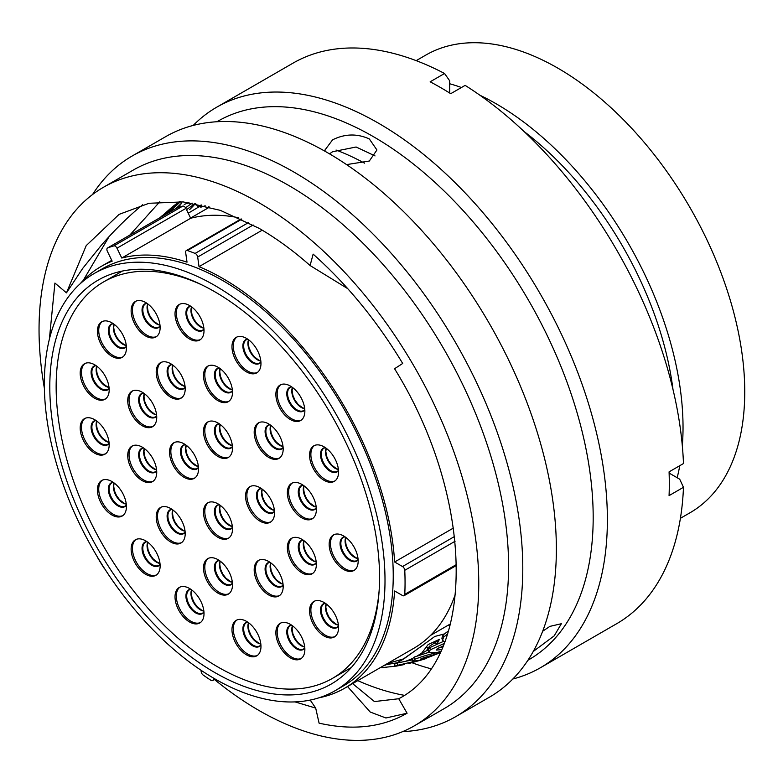 <?xml version="1.0" encoding="UTF-8"?>
<svg xmlns="http://www.w3.org/2000/svg" width="783" height="783" viewBox="0 0 783 783"><rect width="100%" height="100%" fill="white"/><g stroke="black" fill="none" stroke-linecap="round" stroke-linejoin="round"><path stroke-width="1.17" d="M97.621 557.388A3.201 1.85 -120 0 0 98.159 558.592A257.617 148.731 -120 0 0 103.933 567.929A3.201 1.85 -120 0 0 104.844 569.006M201.202 670.385L201.153 671.06A3.201 1.85 -120 0 0 203.159 675.044A257.617 148.731 -120 0 0 210.901 680.29A3.201 1.85 -120 0 0 211.048 680.388A3.201 1.85 -120 0 0 212.653 680.544A3.201 1.85 -120 0 0 213.309 679.301L214.444 678.646M214.679 672.48A233.177 134.627 60 0 1 62.346 467.001A233.177 134.627 60 0 1 98.09 280.157A233.177 134.627 60 0 1 214.679 291.707A233.177 134.627 60 0 1 367.002 497.176A233.177 134.627 60 0 1 331.258 684.029A233.177 134.627 60 0 1 214.679 672.48M479.93 95.242A264.233 152.558 60 0 1 496.197 103.816A264.233 152.558 60 0 1 682.326 445.801M679.771 465.679A264.233 152.558 60 0 1 677.158 477.718M416.184 60.643L425.795 55.094A264.233 152.558 60 0 1 557.907 68.18A264.233 152.558 60 0 1 730.529 301.024A264.233 152.558 60 0 1 690.029 512.757L680.417 518.307M524.081 131.524A253.105 146.127 60 0 1 672.979 389.425M669.377 471.689A253.105 146.127 60 0 1 669.103 472.717M437.208 643.695A277.035 159.947 60 0 1 433.479 643.068M450.166 624.951A246.234 142.163 60 0 1 447.945 625.353M214.679 285.404A240.89 139.08 60 0 1 372.042 497.675A240.89 139.08 60 0 1 335.114 690.704A240.89 139.08 60 0 1 214.679 678.773A240.89 139.08 60 0 1 57.306 466.502A240.89 139.08 60 0 1 94.234 273.482A240.89 139.08 60 0 1 214.679 285.404M94.234 273.482L102.465 268.726A240.89 139.08 60 0 1 222.901 280.657A240.89 139.08 60 0 1 380.274 492.928A240.89 139.08 60 0 1 343.346 685.957L335.114 690.704M262.227 230.173L199.029 266.66A243.503 140.588 60 0 1 222.901 278.523A243.503 140.588 60 0 1 394.632 561.998L453.455 528.036M455.618 593.416A243.503 140.588 60 0 1 413.571 648.432L344.657 688.218A243.503 140.588 60 0 1 319.004 697.79M456.597 565.375L404.106 595.677A3.201 1.85 -120 0 1 402.511 595.52L394.632 590.979A243.503 140.588 60 0 1 344.657 688.218M80.042 283.886A243.503 140.588 60 0 1 101.154 266.455A243.503 140.588 60 0 1 112.155 261.16L107.369 251.314A3.201 1.85 -120 0 1 107.545 247.966A3.201 1.85 -120 0 1 107.721 247.888A257.617 148.731 -120 0 1 113.838 245.901L182.752 206.115A257.617 148.731 -120 0 0 176.635 208.102L107.721 247.888M213.407 678.039L213.309 679.301M404.106 595.677A3.201 1.85 -120 0 0 404.762 594.366A257.617 148.731 -120 0 0 404.762 570.308A3.201 1.85 -120 0 0 402.511 566.54L394.632 561.998M199.029 266.66L197.678 257.03A3.201 1.85 -120 0 0 195.104 253.418A257.617 148.731 -120 0 0 187.45 250.55A3.201 1.85 -120 0 0 186.295 250.599A3.201 1.85 -120 0 0 185.669 252.537L187.02 262.168A243.503 140.588 60 0 0 121.766 258.038L116.98 248.191A3.201 1.85 -120 0 0 113.838 245.901M238.727 217.762A243.503 140.588 60 0 0 190.68 218.251L121.766 258.038M182.752 206.115A3.201 1.85 60 0 1 185.894 208.405L116.98 248.191M190.68 218.251L185.894 208.405M207.241 208.444A246.234 142.163 60 0 1 208.699 206.722M336.044 150.042A277.035 159.947 60 0 1 364.526 163.158M450.01 93.236A253.105 146.127 60 0 1 451.037 93.51M449.706 83.752A264.233 152.558 60 0 1 461.432 87.51M426.295 650.839L429.573 646.2L437.589 640.964M417.554 655.763L421.636 653.208L428.144 644.566L439.429 639.329L437.159 643.743M193.939 205.254L189.662 209.609M404.175 664.571L396.129 666.137L394.955 666.186L397.764 665.276L425.022 658.953L408.785 663.534M439.997 652.826L421.577 658.454C419.355 659.795 420.931 659.707 426.304 658.19L440.526 652.591M421.577 658.454L420.442 659.257M443.08 646.004L437.12 648.911L436.248 650.096L441.211 649.684M444.734 641.894L442.512 640.318L443.677 637.108L447.553 633.897M436.141 652.66L428.634 652.347L430.356 649.782L444.098 643.518M440.193 652.748L419.531 660.588L412.7 661.028L414.98 659.217C420.814 656.908 427.772 654.774 435.857 652.836L440.672 651.407M380.009 667.811L395.161 666.235M194.957 203.57L186.53 209.717M205.185 205.792L200.996 207.123L197.649 206.33L195.662 203.697M187.098 203.394L188.586 202.885M188.233 213.221L198.706 206.966M444.059 634.005L434.839 636.442L403.793 658.924L396.971 662.819L385.07 664.855M179.698 201.613L171.741 208.082L167.905 212.712L169.216 212.242L180.462 201.671M184.23 204.461L188.997 202.601M443.677 637.108L443.002 635.042L448.502 630.863M442.512 640.318L441.886 638.204L443.002 635.042M430.356 649.782L429.798 647.61L443.403 641.414M428.634 652.347L428.135 650.135L429.798 647.61M414.98 659.217L414.55 656.966L428.644 652.386M412.7 661.028L412.338 658.748L414.55 656.966M397.764 665.276L397.48 662.976L412.514 659.873M394.945 666.186L394.74 663.867L397.48 662.976M428.135 649.773L418.23 655.518M412.347 658.601L405.76 661.253M173.131 206.232L162.502 216.235M163.324 215.765L173.611 205.86L179.444 201.593M181.578 203.159L176.155 208.356M178.397 207.475L181.803 202.934M192.109 203.081L185.551 207.808M201.75 204.97L199.587 205.508L196.161 204.715M199.587 205.508L200.996 207.123M160.623 217.322L172.27 206.908M387.516 663.475L403.441 658.934L422.654 645.417M438.421 648.07L442.796 646.67M162.042 215.844L160.016 217.674M441.876 647.022L442.659 646.161M423.603 644.478L422.977 645.28M533.243 651.485L554.207 635.845L561.372 623.718L549.881 626.38L542.658 631.245M346.566 164.606L369.322 161.024L376.926 149.984L369.322 138.934C357.077 133.423 344.833 133.717 332.599 139.824L324.994 149.984L325.111 151.315M329.516 153.859L332.599 151.745L356.118 146.998L375.028 155.925M214.444 679.507A310.929 179.513 -120 0 0 258.899 710.426A310.929 179.513 -120 0 0 414.364 725.821L444.196 708.605A310.929 179.513 -120 0 0 491.851 459.455A310.929 179.513 -120 0 0 288.731 185.463A310.929 179.513 -120 0 0 133.267 170.068L103.444 187.284A310.929 179.513 -120 0 0 44.386 388.339M414.364 725.821A310.929 179.513 -120 0 0 462.029 476.681A310.929 179.513 -120 0 0 258.899 202.689A310.929 179.513 -120 0 0 103.444 187.284M402.638 731.645A323.653 186.863 -120 0 0 455.755 716.631A323.653 186.863 -120 0 0 505.368 457.282A323.653 186.863 -120 0 0 293.928 172.074A323.653 186.863 -120 0 0 132.102 156.042A323.653 186.863 -120 0 0 92.541 194.536M455.755 716.631L489.336 697.242A323.653 186.863 -120 0 0 538.949 437.893A323.653 186.863 -120 0 0 327.509 152.685A323.653 186.863 -120 0 0 165.683 136.653L132.102 156.042M357.782 680.642A310.929 179.513 -120 0 0 404.234 695.304M412.132 662.78A310.929 179.513 -120 0 0 430.767 668.702M527.908 660.275L528.789 659.756A310.929 179.513 -120 0 0 576.454 410.615A310.929 179.513 -120 0 0 373.334 136.624A310.929 179.513 -120 0 0 217.87 121.218L216.979 121.737M512.816 679.008A323.653 186.863 -120 0 0 540.358 667.782A323.653 186.863 -120 0 0 589.961 408.432A323.653 186.863 -120 0 0 378.532 123.225A323.653 186.863 -120 0 0 216.705 107.202A323.653 186.863 -120 0 0 193.215 125.427M540.358 667.782L616.671 623.718A323.653 186.863 -120 0 0 683.471 487.3L669.074 495.619A323.653 186.863 -120 0 0 669.074 471.865L683.471 463.546A323.653 186.863 -120 0 0 465.131 85.376L450.734 93.686A323.653 186.863 -120 0 0 440.447 87.481A323.653 186.863 -120 0 0 430.161 81.804L444.558 73.494A323.653 186.863 -120 0 0 293.018 63.139L216.705 107.202M129.743 235.154L159.81 201.76M295.025 701.901L315.686 708.077L319.082 723.149C352.79 730.754 382.124 727.446 407.091 713.225L398.733 698.739C477.013 658.278 474.968 498.135 394.563 368.724L402.697 363.469C376.956 320.834 347.104 284.386 313.141 254.123L310.088 265.535C293.322 250.697 276.252 238.257 258.899 228.225L220.326 210.343L183.232 201.916L149.044 203.277L119.085 214.376L86.218 245.608L66.457 292.862L82.685 268.422L101.036 245.608C113.897 230.75 127.267 217.547 141.136 205.998L142.682 204.725M315.686 708.077L310.205 700.08M49.358 339.293L54.927 283.055L66.457 292.862M310.088 265.535L347.779 288.682M398.733 698.739L374.44 701.568L352.624 683.618M444.558 73.494L449.706 80.825L449.706 93.04M669.113 473.079L679.703 479.186L683.471 487.3M427.606 648.755A304.744 175.94 -120 0 0 428.428 649.058M407.091 713.225L385.921 717.991L370.232 712.041L347.535 686.554M83.174 280.49L109.091 236.593M287.361 492.771A20.505 11.843 -120 0 0 296.317 513.403A20.505 11.843 -120 0 0 312.114 518.894A20.505 11.843 -120 0 0 316.361 509.508A20.505 11.843 -120 0 0 307.406 488.876A20.505 11.843 -120 0 0 291.609 483.375A20.505 11.843 -120 0 0 287.361 492.771M292.284 483.042A20.505 11.843 -120 0 0 288.663 492.018A20.505 11.843 -120 0 0 297.197 512.19A20.505 11.843 -120 0 0 312.75 518.483M309.569 455.207A20.505 11.843 -120 0 0 318.515 475.849A20.505 11.843 -120 0 0 334.321 481.339A20.505 11.843 -120 0 0 338.569 471.953A20.505 11.843 -120 0 0 329.614 451.311A20.505 11.843 -120 0 0 313.817 445.821A20.505 11.843 -120 0 0 309.569 455.207M314.492 445.478A20.505 11.843 -120 0 0 310.871 454.453A20.505 11.843 -120 0 0 319.405 474.635A20.505 11.843 -120 0 0 334.958 480.928M275.87 394.417A20.505 11.843 -120 0 0 284.816 415.059A20.505 11.843 -120 0 0 300.623 420.549A20.505 11.843 -120 0 0 304.861 411.163A20.505 11.843 -120 0 0 295.915 390.531A20.505 11.843 -120 0 0 280.108 385.03A20.505 11.843 -120 0 0 275.87 394.417M280.784 384.698A20.505 11.843 -120 0 0 277.172 393.663A20.505 11.843 -120 0 0 285.697 413.845A20.505 11.843 -120 0 0 301.249 420.138M254.181 432.285A20.505 11.843 -120 0 0 263.137 452.917A20.505 11.843 -120 0 0 278.934 458.407A20.505 11.843 -120 0 0 283.182 449.021A20.505 11.843 -120 0 0 274.226 428.389A20.505 11.843 -120 0 0 258.429 422.898A20.505 11.843 -120 0 0 254.181 432.285M259.104 422.556A20.505 11.843 -120 0 0 255.483 431.531A20.505 11.843 -120 0 0 264.018 451.703A20.505 11.843 -120 0 0 279.57 457.996M203.502 375.566A20.505 11.843 -120 0 0 212.447 396.208A20.505 11.843 -120 0 0 228.254 401.699A20.505 11.843 -120 0 0 232.502 392.312A20.505 11.843 -120 0 0 223.547 371.671A20.505 11.843 -120 0 0 207.749 366.18A20.505 11.843 -120 0 0 203.502 375.566M208.415 365.837A20.505 11.843 -120 0 0 204.803 374.812A20.505 11.843 -120 0 0 213.328 394.994A20.505 11.843 -120 0 0 228.881 401.288M203.502 431.374A20.505 11.843 -120 0 0 212.447 452.016A20.505 11.843 -120 0 0 228.254 457.507A20.505 11.843 -120 0 0 232.502 448.121A20.505 11.843 -120 0 0 223.547 427.479A20.505 11.843 -120 0 0 207.749 421.988A20.505 11.843 -120 0 0 203.502 431.374M208.415 421.646A20.505 11.843 -120 0 0 204.803 430.621A20.505 11.843 -120 0 0 213.328 450.802A20.505 11.843 -120 0 0 228.881 457.096M231.974 346.761A20.505 11.843 -120 0 0 240.929 367.393A20.505 11.843 -120 0 0 256.726 372.884A20.505 11.843 -120 0 0 260.974 363.498A20.505 11.843 -120 0 0 252.028 342.866A20.505 11.843 -120 0 0 236.221 337.365A20.505 11.843 -120 0 0 231.974 346.761M236.897 337.033A20.505 11.843 -120 0 0 233.285 345.998A20.505 11.843 -120 0 0 241.81 366.18A20.505 11.843 -120 0 0 257.362 372.473M175.02 313.875A20.505 11.843 -120 0 0 183.976 334.507A20.505 11.843 -120 0 0 199.773 340.008A20.505 11.843 -120 0 0 204.02 330.622A20.505 11.843 -120 0 0 195.065 309.98A20.505 11.843 -120 0 0 179.268 304.489A20.505 11.843 -120 0 0 175.02 313.875M179.943 304.147A20.505 11.843 -120 0 0 176.332 313.122A20.505 11.843 -120 0 0 184.857 333.304A20.505 11.843 -120 0 0 200.409 339.587M156.208 372.101A20.505 11.843 -120 0 0 165.164 392.733A20.505 11.843 -120 0 0 180.961 398.224A20.505 11.843 -120 0 0 185.209 388.838A20.505 11.843 -120 0 0 176.263 368.206A20.505 11.843 -120 0 0 160.456 362.715A20.505 11.843 -120 0 0 156.208 372.101M161.132 362.372A20.505 11.843 -120 0 0 157.52 371.348A20.505 11.843 -120 0 0 166.045 391.52A20.505 11.843 -120 0 0 181.597 397.813M131.133 310.861A20.505 11.843 -120 0 0 140.079 331.493A20.505 11.843 -120 0 0 155.886 336.984A20.505 11.843 -120 0 0 160.133 327.597A20.505 11.843 -120 0 0 151.178 306.965A20.505 11.843 -120 0 0 135.381 301.475A20.505 11.843 -120 0 0 131.133 310.861M136.046 301.132A20.505 11.843 -120 0 0 132.435 310.107A20.505 11.843 -120 0 0 140.96 330.279A20.505 11.843 -120 0 0 156.512 336.573M97.425 331.219A20.505 11.843 -120 0 0 106.38 351.861A20.505 11.843 -120 0 0 122.177 357.351A20.505 11.843 -120 0 0 126.425 347.965A20.505 11.843 -120 0 0 117.479 327.323A20.505 11.843 -120 0 0 101.673 321.833A20.505 11.843 -120 0 0 97.425 331.219M102.348 321.49A20.505 11.843 -120 0 0 98.736 330.465A20.505 11.843 -120 0 0 107.261 350.647A20.505 11.843 -120 0 0 122.814 356.94M127.737 400.602A20.505 11.843 -120 0 0 136.682 421.244A20.505 11.843 -120 0 0 152.489 426.735A20.505 11.843 -120 0 0 156.737 417.349A20.505 11.843 -120 0 0 147.781 396.717A20.505 11.843 -120 0 0 131.984 391.216A20.505 11.843 -120 0 0 127.737 400.602M132.65 390.883A20.505 11.843 -120 0 0 129.038 399.849A20.505 11.843 -120 0 0 137.563 420.031A20.505 11.843 -120 0 0 153.116 426.324M80.189 373.158A20.505 11.843 -120 0 0 89.135 393.79A20.505 11.843 -120 0 0 104.942 399.281A20.505 11.843 -120 0 0 109.18 389.895A20.505 11.843 -120 0 0 100.234 369.263A20.505 11.843 -120 0 0 84.427 363.772A20.505 11.843 -120 0 0 80.189 373.158M85.102 363.429A20.505 11.843 -120 0 0 81.491 372.405A20.505 11.843 -120 0 0 90.016 392.577A20.505 11.843 -120 0 0 105.568 398.87M131.133 549.186A20.505 11.843 -120 0 0 140.079 569.818A20.505 11.843 -120 0 0 155.886 575.309A20.505 11.843 -120 0 0 160.133 565.923A20.505 11.843 -120 0 0 151.178 545.291A20.505 11.843 -120 0 0 135.381 539.79A20.505 11.843 -120 0 0 131.133 549.186M136.046 539.458A20.505 11.843 -120 0 0 132.435 548.423A20.505 11.843 -120 0 0 140.96 568.605A20.505 11.843 -120 0 0 156.512 574.898M156.208 516.897A20.505 11.843 -120 0 0 165.164 537.539A20.505 11.843 -120 0 0 180.961 543.03A20.505 11.843 -120 0 0 185.209 533.644A20.505 11.843 -120 0 0 176.263 513.012A20.505 11.843 -120 0 0 160.456 507.511A20.505 11.843 -120 0 0 156.208 516.897M161.132 507.178A20.505 11.843 -120 0 0 157.52 516.144A20.505 11.843 -120 0 0 166.045 536.326A20.505 11.843 -120 0 0 181.597 542.619M97.425 489.904A20.505 11.843 -120 0 0 106.38 510.536A20.505 11.843 -120 0 0 122.177 516.036A20.505 11.843 -120 0 0 126.425 506.65A20.505 11.843 -120 0 0 117.479 486.008A20.505 11.843 -120 0 0 101.673 480.517A20.505 11.843 -120 0 0 97.425 489.904M102.348 480.175A20.505 11.843 -120 0 0 98.736 489.15A20.505 11.843 -120 0 0 107.261 509.332A20.505 11.843 -120 0 0 122.814 515.615M80.189 428.056A20.505 11.843 -120 0 0 89.135 448.698A20.505 11.843 -120 0 0 104.942 454.189A20.505 11.843 -120 0 0 109.18 444.803A20.505 11.843 -120 0 0 100.234 424.171A20.505 11.843 -120 0 0 84.427 418.67A20.505 11.843 -120 0 0 80.189 428.056M85.102 418.328A20.505 11.843 -120 0 0 81.491 427.303A20.505 11.843 -120 0 0 90.016 447.484A20.505 11.843 -120 0 0 105.568 453.778M127.737 455.51A20.505 11.843 -120 0 0 136.682 476.152A20.505 11.843 -120 0 0 152.489 481.643A20.505 11.843 -120 0 0 156.737 472.257A20.505 11.843 -120 0 0 147.781 451.615A20.505 11.843 -120 0 0 131.984 446.124A20.505 11.843 -120 0 0 127.737 455.51M132.65 445.781A20.505 11.843 -120 0 0 129.038 454.757A20.505 11.843 -120 0 0 137.563 474.938A20.505 11.843 -120 0 0 153.116 481.232M175.02 596.842A20.505 11.843 -120 0 0 183.976 617.484A20.505 11.843 -120 0 0 199.773 622.974A20.505 11.843 -120 0 0 204.02 613.588A20.505 11.843 -120 0 0 195.065 592.956A20.505 11.843 -120 0 0 179.268 587.456A20.505 11.843 -120 0 0 175.02 596.842M179.943 587.123A20.505 11.843 -120 0 0 176.332 596.088A20.505 11.843 -120 0 0 184.857 616.27A20.505 11.843 -120 0 0 200.409 622.563M231.974 629.728A20.505 11.843 -120 0 0 240.929 650.36A20.505 11.843 -120 0 0 256.726 655.86A20.505 11.843 -120 0 0 260.974 646.474A20.505 11.843 -120 0 0 252.028 625.832A20.505 11.843 -120 0 0 236.221 620.342A20.505 11.843 -120 0 0 231.974 629.728M236.897 619.999A20.505 11.843 -120 0 0 233.285 628.974A20.505 11.843 -120 0 0 241.81 649.156A20.505 11.843 -120 0 0 257.362 655.449M275.87 632.742A20.505 11.843 -120 0 0 284.816 653.384A20.505 11.843 -120 0 0 300.623 658.875A20.505 11.843 -120 0 0 304.861 649.489A20.505 11.843 -120 0 0 295.915 628.847A20.505 11.843 -120 0 0 280.108 623.356A20.505 11.843 -120 0 0 275.87 632.742M280.784 623.014A20.505 11.843 -120 0 0 277.172 631.989A20.505 11.843 -120 0 0 285.697 652.17A20.505 11.843 -120 0 0 301.249 658.464M254.181 569.848A20.505 11.843 -120 0 0 263.137 590.48A20.505 11.843 -120 0 0 278.934 595.971A20.505 11.843 -120 0 0 283.182 586.584A20.505 11.843 -120 0 0 274.226 565.952A20.505 11.843 -120 0 0 258.429 560.462A20.505 11.843 -120 0 0 254.181 569.848M259.104 560.119A20.505 11.843 -120 0 0 255.483 569.094A20.505 11.843 -120 0 0 264.018 589.266A20.505 11.843 -120 0 0 279.57 595.56M309.569 610.877A20.505 11.843 -120 0 0 318.515 631.509A20.505 11.843 -120 0 0 334.321 637A20.505 11.843 -120 0 0 338.569 627.614A20.505 11.843 -120 0 0 329.614 606.982A20.505 11.843 -120 0 0 313.817 601.481A20.505 11.843 -120 0 0 309.569 610.877M314.492 601.148A20.505 11.843 -120 0 0 310.871 610.123A20.505 11.843 -120 0 0 319.405 630.295A20.505 11.843 -120 0 0 334.958 636.589M287.361 547.669A20.505 11.843 -120 0 0 296.317 568.311A20.505 11.843 -120 0 0 312.114 573.802A20.505 11.843 -120 0 0 316.361 564.416A20.505 11.843 -120 0 0 307.406 543.774A20.505 11.843 -120 0 0 291.609 538.283A20.505 11.843 -120 0 0 287.361 547.669M292.284 537.941A20.505 11.843 -120 0 0 288.663 546.916A20.505 11.843 -120 0 0 297.197 567.098A20.505 11.843 -120 0 0 312.75 573.391M203.502 568.037A20.505 11.843 -120 0 0 212.447 588.669A20.505 11.843 -120 0 0 228.254 594.17A20.505 11.843 -120 0 0 232.502 584.774A20.505 11.843 -120 0 0 223.547 564.142A20.505 11.843 -120 0 0 207.749 558.651A20.505 11.843 -120 0 0 203.502 568.037M208.415 558.308A20.505 11.843 -120 0 0 204.803 567.284A20.505 11.843 -120 0 0 213.328 587.465A20.505 11.843 -120 0 0 228.881 593.749M203.502 512.229A20.505 11.843 -120 0 0 212.447 532.861A20.505 11.843 -120 0 0 228.254 538.352A20.505 11.843 -120 0 0 232.502 528.965A20.505 11.843 -120 0 0 223.547 508.333A20.505 11.843 -120 0 0 207.749 502.843A20.505 11.843 -120 0 0 203.502 512.229M208.415 502.5A20.505 11.843 -120 0 0 204.803 511.475A20.505 11.843 -120 0 0 213.328 531.647A20.505 11.843 -120 0 0 228.881 537.941M169.539 452.192A20.505 11.843 -120 0 0 178.485 472.824A20.505 11.843 -120 0 0 194.292 478.325A20.505 11.843 -120 0 0 198.53 468.939A20.505 11.843 -120 0 0 189.584 448.297A20.505 11.843 -120 0 0 173.777 442.806A20.505 11.843 -120 0 0 169.539 452.192M174.452 442.464A20.505 11.843 -120 0 0 170.841 451.439A20.505 11.843 -120 0 0 179.366 471.62A20.505 11.843 -120 0 0 194.918 477.914M245.559 496.089A20.505 11.843 -120 0 0 254.514 516.721A20.505 11.843 -120 0 0 270.311 522.212A20.505 11.843 -120 0 0 274.559 512.826A20.505 11.843 -120 0 0 265.613 492.194A20.505 11.843 -120 0 0 249.806 486.703A20.505 11.843 -120 0 0 245.559 496.089M250.482 486.36A20.505 11.843 -120 0 0 246.87 495.336A20.505 11.843 -120 0 0 255.395 515.508A20.505 11.843 -120 0 0 270.947 521.801M329.163 544.351A20.505 11.843 -120 0 0 338.109 564.993A20.505 11.843 -120 0 0 353.916 570.484A20.505 11.843 -120 0 0 358.164 561.098A20.505 11.843 -120 0 0 349.208 540.456A20.505 11.843 -120 0 0 333.411 534.965A20.505 11.843 -120 0 0 329.163 544.351M334.087 534.623A20.505 11.843 -120 0 0 330.465 543.598A20.505 11.843 -120 0 0 339 563.78A20.505 11.843 -120 0 0 354.552 570.073M202.748 285.315A228.881 132.151 -120 0 0 103.552 281.949A228.881 132.151 -120 0 0 68.473 465.366A228.881 132.151 -120 0 0 217.997 667.057A228.881 132.151 -120 0 0 332.442 678.391A228.881 132.151 -120 0 0 379.119 590.803M253.154 224.995L197.678 257.03M241.771 219.191L187.45 250.55M195.104 253.418L248.554 222.558M402.511 566.54L454.561 536.482M455.089 541.259L404.762 570.308M404.762 594.366L456.577 564.455M173.102 209.218L171.741 208.082M388.877 663.172L388.897 664.503M426.089 656.79L426.304 658.19M441.906 647.012L442.16 648.148M426.432 646.66L427.861 648.314M303.021 485.117A13.722 7.918 -120 0 0 298.264 492.018A13.722 7.918 -120 0 0 305.409 506.934A13.722 7.918 -120 0 0 316.312 508.138M303.129 485.186A13.389 7.732 -120 0 0 301.827 485.695A13.389 7.732 -120 0 0 299.047 491.822A13.389 7.732 -120 0 0 304.9 505.309A13.389 7.732 -120 0 0 315.216 508.891A13.389 7.732 -120 0 0 316.303 508.02M303.941 485.773A13.389 7.732 -120 0 0 303.285 489.375A13.389 7.732 -120 0 0 316.215 507.022M325.229 447.563A13.722 7.918 -120 0 0 320.472 454.453A13.722 7.918 -120 0 0 327.607 469.379A13.722 7.918 -120 0 0 338.52 470.583M325.337 447.631A13.389 7.732 -120 0 0 324.035 448.14A13.389 7.732 -120 0 0 321.255 454.267A13.389 7.732 -120 0 0 327.108 467.745A13.389 7.732 -120 0 0 337.424 471.337A13.389 7.732 -120 0 0 338.51 470.456M326.149 448.209A13.389 7.732 -120 0 0 325.493 451.82A13.389 7.732 -120 0 0 338.422 469.467M291.53 386.773A13.722 7.918 -120 0 0 286.774 393.663A13.722 7.918 -120 0 0 293.909 408.589A13.722 7.918 -120 0 0 304.822 409.793M291.628 386.841A13.389 7.732 -120 0 0 290.327 387.35A13.389 7.732 -120 0 0 287.557 393.477A13.389 7.732 -120 0 0 293.4 406.954A13.389 7.732 -120 0 0 303.726 410.546A13.389 7.732 -120 0 0 304.812 409.666M292.441 387.419A13.389 7.732 -120 0 0 291.795 391.03A13.389 7.732 -120 0 0 304.714 408.677M269.841 424.64A13.722 7.918 -120 0 0 265.085 431.531A13.722 7.918 -120 0 0 272.23 446.447A13.722 7.918 -120 0 0 283.133 447.651M269.949 424.709A13.389 7.732 -120 0 0 268.647 425.208A13.389 7.732 -120 0 0 265.868 431.335A13.389 7.732 -120 0 0 271.721 444.822A13.389 7.732 -120 0 0 282.037 448.405A13.389 7.732 -120 0 0 283.123 447.533M270.761 425.286A13.389 7.732 -120 0 0 270.106 428.888A13.389 7.732 -120 0 0 283.035 446.535M219.162 367.922A13.722 7.918 -120 0 0 214.405 374.812A13.722 7.918 -120 0 0 221.54 389.738A13.722 7.918 -120 0 0 232.453 390.942M219.26 367.99A13.389 7.732 -120 0 0 217.958 368.49A13.389 7.732 -120 0 0 215.188 374.626A13.389 7.732 -120 0 0 221.031 388.104A13.389 7.732 -120 0 0 231.357 391.696A13.389 7.732 -120 0 0 232.443 390.815M220.082 368.568A13.389 7.732 -120 0 0 219.426 372.179A13.389 7.732 -120 0 0 232.345 389.826M219.162 423.73A13.722 7.918 -120 0 0 214.405 430.621A13.722 7.918 -120 0 0 221.54 445.547A13.722 7.918 -120 0 0 232.453 446.75M219.26 423.799A13.389 7.732 -120 0 0 217.958 424.308A13.389 7.732 -120 0 0 215.188 430.435A13.389 7.732 -120 0 0 221.031 443.912A13.389 7.732 -120 0 0 231.357 447.504A13.389 7.732 -120 0 0 232.443 446.623M220.082 424.376A13.389 7.732 -120 0 0 219.426 427.988A13.389 7.732 -120 0 0 232.345 445.635M247.643 339.108A13.722 7.918 -120 0 0 242.877 345.998A13.722 7.918 -120 0 0 250.022 360.924A13.722 7.918 -120 0 0 260.925 362.128M247.741 339.176A13.389 7.732 -120 0 0 246.439 339.685A13.389 7.732 -120 0 0 243.66 345.812A13.389 7.732 -120 0 0 249.513 359.289A13.389 7.732 -120 0 0 259.829 362.881A13.389 7.732 -120 0 0 260.915 362.01M248.554 339.763A13.389 7.732 -120 0 0 247.908 343.365A13.389 7.732 -120 0 0 260.827 361.012M190.68 306.231A13.722 7.918 -120 0 0 185.923 313.122A13.722 7.918 -120 0 0 193.068 328.048A13.722 7.918 -120 0 0 203.972 329.242M190.788 306.3A13.389 7.732 -120 0 0 189.486 306.799A13.389 7.732 -120 0 0 186.706 312.936A13.389 7.732 -120 0 0 192.559 326.413A13.389 7.732 -120 0 0 202.875 329.995A13.389 7.732 -120 0 0 203.962 329.124M191.6 306.877A13.389 7.732 -120 0 0 190.944 310.489A13.389 7.732 -120 0 0 203.874 328.126M171.878 364.457A13.722 7.918 -120 0 0 167.112 371.348A13.722 7.918 -120 0 0 174.257 386.264A13.722 7.918 -120 0 0 185.16 387.468M171.976 364.526A13.389 7.732 -120 0 0 170.674 365.025A13.389 7.732 -120 0 0 167.895 371.152A13.389 7.732 -120 0 0 173.748 384.639A13.389 7.732 -120 0 0 184.064 388.221A13.389 7.732 -120 0 0 185.15 387.35M172.789 365.103A13.389 7.732 -120 0 0 172.143 368.705A13.389 7.732 -120 0 0 185.062 386.352M146.793 303.217A13.722 7.918 -120 0 0 142.036 310.107A13.722 7.918 -120 0 0 149.171 325.033A13.722 7.918 -120 0 0 160.084 326.227M146.891 303.285A13.389 7.732 -120 0 0 145.589 303.784A13.389 7.732 -120 0 0 142.819 309.921A13.389 7.732 -120 0 0 148.662 323.399A13.389 7.732 -120 0 0 158.988 326.981A13.389 7.732 -120 0 0 160.075 326.11M147.713 303.863A13.389 7.732 -120 0 0 147.057 307.474A13.389 7.732 -120 0 0 159.977 325.111M113.095 323.575A13.722 7.918 -120 0 0 108.328 330.465A13.722 7.918 -120 0 0 115.473 345.391A13.722 7.918 -120 0 0 126.376 346.595M113.192 323.643A13.389 7.732 -120 0 0 111.891 324.152A13.389 7.732 -120 0 0 109.121 330.279A13.389 7.732 -120 0 0 114.964 343.757A13.389 7.732 -120 0 0 125.28 347.349A13.389 7.732 -120 0 0 126.376 346.468M114.005 324.221A13.389 7.732 -120 0 0 113.359 327.832A13.389 7.732 -120 0 0 126.278 345.479M143.397 392.958A13.722 7.918 -120 0 0 138.64 399.849A13.722 7.918 -120 0 0 145.775 414.775A13.722 7.918 -120 0 0 156.688 415.979M143.495 393.027A13.389 7.732 -120 0 0 142.193 393.536A13.389 7.732 -120 0 0 139.423 399.663A13.389 7.732 -120 0 0 145.266 413.14A13.389 7.732 -120 0 0 155.592 416.732A13.389 7.732 -120 0 0 156.678 415.851M144.317 393.604A13.389 7.732 -120 0 0 143.661 397.216A13.389 7.732 -120 0 0 156.58 414.863M95.849 365.514A13.722 7.918 -120 0 0 91.092 372.405A13.722 7.918 -120 0 0 98.227 387.321A13.722 7.918 -120 0 0 109.14 388.525M95.947 365.583A13.389 7.732 -120 0 0 94.645 366.082A13.389 7.732 -120 0 0 91.875 372.209A13.389 7.732 -120 0 0 97.718 385.696A13.389 7.732 -120 0 0 108.044 389.278A13.389 7.732 -120 0 0 109.131 388.407M96.759 366.16A13.389 7.732 -120 0 0 96.113 369.762A13.389 7.732 -120 0 0 109.033 387.409M146.793 541.533A13.722 7.918 -120 0 0 142.036 548.423A13.722 7.918 -120 0 0 149.171 563.349A13.722 7.918 -120 0 0 160.084 564.553M146.891 541.601A13.389 7.732 -120 0 0 145.589 542.11A13.389 7.732 -120 0 0 142.819 548.237A13.389 7.732 -120 0 0 148.662 561.714A13.389 7.732 -120 0 0 158.988 565.306A13.389 7.732 -120 0 0 160.075 564.435M147.713 542.188A13.389 7.732 -120 0 0 147.057 545.79A13.389 7.732 -120 0 0 159.977 563.437M171.878 509.253A13.722 7.918 -120 0 0 167.112 516.144A13.722 7.918 -120 0 0 174.257 531.07A13.722 7.918 -120 0 0 185.16 532.274M171.976 509.322A13.389 7.732 -120 0 0 170.674 509.831A13.389 7.732 -120 0 0 167.895 515.958A13.389 7.732 -120 0 0 173.748 529.435A13.389 7.732 -120 0 0 184.064 533.027A13.389 7.732 -120 0 0 185.15 532.156M172.789 509.909A13.389 7.732 -120 0 0 172.143 513.511A13.389 7.732 -120 0 0 185.062 531.158M113.095 482.259A13.722 7.918 -120 0 0 108.328 489.15A13.722 7.918 -120 0 0 115.473 504.076A13.722 7.918 -120 0 0 126.376 505.27M113.192 482.328A13.389 7.732 -120 0 0 111.891 482.827A13.389 7.732 -120 0 0 109.121 488.964A13.389 7.732 -120 0 0 114.964 502.441A13.389 7.732 -120 0 0 125.28 506.024A13.389 7.732 -120 0 0 126.376 505.152M114.005 482.905A13.389 7.732 -120 0 0 113.359 486.517A13.389 7.732 -120 0 0 126.278 504.154M95.849 420.412A13.722 7.918 -120 0 0 91.092 427.303A13.722 7.918 -120 0 0 98.227 442.229A13.722 7.918 -120 0 0 109.14 443.432M95.947 420.481A13.389 7.732 -120 0 0 94.645 420.99A13.389 7.732 -120 0 0 91.875 427.117A13.389 7.732 -120 0 0 97.718 440.594A13.389 7.732 -120 0 0 108.044 444.186A13.389 7.732 -120 0 0 109.131 443.305M96.759 421.058A13.389 7.732 -120 0 0 96.113 424.67A13.389 7.732 -120 0 0 109.033 442.317M143.397 447.866A13.722 7.918 -120 0 0 138.64 454.757A13.722 7.918 -120 0 0 145.775 469.683A13.722 7.918 -120 0 0 156.688 470.886M143.495 447.935A13.389 7.732 -120 0 0 142.193 448.434A13.389 7.732 -120 0 0 139.423 454.571A13.389 7.732 -120 0 0 145.266 468.048A13.389 7.732 -120 0 0 155.592 471.64A13.389 7.732 -120 0 0 156.678 470.759M144.317 448.512A13.389 7.732 -120 0 0 143.661 452.124A13.389 7.732 -120 0 0 156.58 469.771M190.68 589.198A13.722 7.918 -120 0 0 185.923 596.088A13.722 7.918 -120 0 0 193.068 611.014A13.722 7.918 -120 0 0 203.972 612.218M190.788 589.266A13.389 7.732 -120 0 0 189.486 589.775A13.389 7.732 -120 0 0 186.706 595.902A13.389 7.732 -120 0 0 192.559 609.38A13.389 7.732 -120 0 0 202.875 612.972A13.389 7.732 -120 0 0 203.962 612.091M191.6 589.844A13.389 7.732 -120 0 0 190.944 593.455A13.389 7.732 -120 0 0 203.874 611.102M247.643 622.084A13.722 7.918 -120 0 0 242.877 628.974A13.722 7.918 -120 0 0 250.022 643.9A13.722 7.918 -120 0 0 260.925 645.104M247.741 622.152A13.389 7.732 -120 0 0 246.439 622.651A13.389 7.732 -120 0 0 243.66 628.788A13.389 7.732 -120 0 0 249.513 642.266A13.389 7.732 -120 0 0 259.829 645.858A13.389 7.732 -120 0 0 260.915 644.977M248.554 622.73A13.389 7.732 -120 0 0 247.908 626.341A13.389 7.732 -120 0 0 260.827 643.988M291.53 625.098A13.722 7.918 -120 0 0 286.774 631.989A13.722 7.918 -120 0 0 293.909 646.915A13.722 7.918 -120 0 0 304.822 648.118M291.628 625.167A13.389 7.732 -120 0 0 290.327 625.676A13.389 7.732 -120 0 0 287.557 631.803A13.389 7.732 -120 0 0 293.4 645.28A13.389 7.732 -120 0 0 303.726 648.872A13.389 7.732 -120 0 0 304.812 647.991M292.441 625.744A13.389 7.732 -120 0 0 291.795 629.356A13.389 7.732 -120 0 0 304.714 647.003M269.841 562.204A13.722 7.918 -120 0 0 265.085 569.094A13.722 7.918 -120 0 0 272.23 584.02A13.722 7.918 -120 0 0 283.133 585.214M269.949 562.272A13.389 7.732 -120 0 0 268.647 562.771A13.389 7.732 -120 0 0 265.868 568.908A13.389 7.732 -120 0 0 271.721 582.386A13.389 7.732 -120 0 0 282.037 585.968A13.389 7.732 -120 0 0 283.123 585.097M270.761 562.85A13.389 7.732 -120 0 0 270.106 566.461A13.389 7.732 -120 0 0 283.035 584.098M325.229 603.223A13.722 7.918 -120 0 0 320.472 610.123A13.722 7.918 -120 0 0 327.607 625.04A13.722 7.918 -120 0 0 338.52 626.243M325.337 603.292A13.389 7.732 -120 0 0 324.035 603.801A13.389 7.732 -120 0 0 321.255 609.928A13.389 7.732 -120 0 0 327.108 623.405A13.389 7.732 -120 0 0 337.424 626.997A13.389 7.732 -120 0 0 338.51 626.126M326.149 603.879A13.389 7.732 -120 0 0 325.493 607.481A13.389 7.732 -120 0 0 338.422 625.128M303.021 540.025A13.722 7.918 -120 0 0 298.264 546.916A13.722 7.918 -120 0 0 305.409 561.842A13.722 7.918 -120 0 0 316.312 563.046M303.129 540.094A13.389 7.732 -120 0 0 301.827 540.603A13.389 7.732 -120 0 0 299.047 546.73A13.389 7.732 -120 0 0 304.9 560.207A13.389 7.732 -120 0 0 315.216 563.799A13.389 7.732 -120 0 0 316.303 562.918M303.941 540.671A13.389 7.732 -120 0 0 303.285 544.283A13.389 7.732 -120 0 0 316.215 561.93M219.162 560.393A13.722 7.918 -120 0 0 214.405 567.284A13.722 7.918 -120 0 0 221.54 582.209A13.722 7.918 -120 0 0 232.453 583.404M219.26 560.462A13.389 7.732 -120 0 0 217.958 560.961A13.389 7.732 -120 0 0 215.188 567.098A13.389 7.732 -120 0 0 221.031 580.575A13.389 7.732 -120 0 0 231.357 584.157A13.389 7.732 -120 0 0 232.443 583.286M220.082 561.039A13.389 7.732 -120 0 0 219.426 564.651A13.389 7.732 -120 0 0 232.345 582.288M219.162 504.585A13.722 7.918 -120 0 0 214.405 511.475A13.722 7.918 -120 0 0 221.54 526.391A13.722 7.918 -120 0 0 232.453 527.595M219.26 504.653A13.389 7.732 -120 0 0 217.958 505.152A13.389 7.732 -120 0 0 215.188 511.289A13.389 7.732 -120 0 0 221.031 524.767A13.389 7.732 -120 0 0 231.357 528.349A13.389 7.732 -120 0 0 232.443 527.478M220.082 505.231A13.389 7.732 -120 0 0 219.426 508.833A13.389 7.732 -120 0 0 232.345 526.479M185.199 444.548A13.722 7.918 -120 0 0 180.442 451.439A13.722 7.918 -120 0 0 187.577 466.365A13.722 7.918 -120 0 0 198.491 467.568M185.297 444.617A13.389 7.732 -120 0 0 183.995 445.116A13.389 7.732 -120 0 0 181.225 451.253A13.389 7.732 -120 0 0 187.068 464.73A13.389 7.732 -120 0 0 197.394 468.322A13.389 7.732 -120 0 0 198.481 467.441M186.109 445.194A13.389 7.732 -120 0 0 185.463 448.806A13.389 7.732 -120 0 0 198.383 466.453M261.228 488.445A13.722 7.918 -120 0 0 256.462 495.336A13.722 7.918 -120 0 0 263.607 510.252A13.722 7.918 -120 0 0 274.51 511.456M261.326 488.514A13.389 7.732 -120 0 0 260.025 489.013A13.389 7.732 -120 0 0 257.245 495.14A13.389 7.732 -120 0 0 263.098 508.627A13.389 7.732 -120 0 0 273.414 512.209A13.389 7.732 -120 0 0 274.5 511.338M262.139 489.091A13.389 7.732 -120 0 0 261.493 492.693A13.389 7.732 -120 0 0 274.412 510.34M344.823 536.707A13.722 7.918 -120 0 0 340.067 543.598A13.722 7.918 -120 0 0 347.202 558.524A13.722 7.918 -120 0 0 358.115 559.728M344.931 536.776A13.389 7.732 -120 0 0 343.629 537.285A13.389 7.732 -120 0 0 340.85 543.412A13.389 7.732 -120 0 0 346.703 556.889A13.389 7.732 -120 0 0 357.019 560.481A13.389 7.732 -120 0 0 358.105 559.6M345.743 537.353A13.389 7.732 -120 0 0 345.088 540.965A13.389 7.732 -120 0 0 358.017 558.612M430.581 635.375L450.431 623.914M101.154 266.455L111.754 260.338M190.592 218.056L209.727 207.006M215.198 679.076L212.653 680.544M176.469 208.18L107.545 247.966M241.184 218.907L186.295 250.599M382.3 667.674L386.606 667.322M384.6 665.159L385.774 665.061M303.178 485.225L301.827 485.695M304.068 485.871L303.618 488.925L304.352 493.603L306.476 498.487L309.608 502.725L314.091 506.141L316.195 506.855M325.385 447.661L324.035 448.14M326.276 448.307L325.816 451.37L326.56 456.039L328.684 460.933L331.816 465.161L336.299 468.586L338.403 469.301M291.677 386.88L290.327 387.35M292.578 387.526L292.118 390.58L292.852 395.258L294.976 400.142L298.108 404.38L302.6 407.796L304.695 408.511M269.998 424.738L268.647 425.208M270.889 425.384L270.438 428.438L271.172 433.116L273.296 438L276.428 442.238L280.911 445.654L283.015 446.369M219.309 368.02L217.958 368.49M220.209 368.666L219.749 371.729L220.483 376.398L222.607 381.292L225.739 385.52L230.231 388.936L232.326 389.66M219.309 423.828L217.958 424.308M220.209 424.474L219.749 427.538L220.483 432.206L222.607 437.1L225.739 441.328L230.231 444.754L232.326 445.468M247.79 339.215L246.439 339.685M248.681 339.861L248.231 342.915L248.965 347.593L251.089 352.477L254.221 356.715L258.713 360.131L260.808 360.846M190.837 306.329L189.486 306.799M191.727 306.975L191.277 310.029L192.011 314.707L194.135 319.601L197.267 323.829L201.75 327.245L203.854 327.969M172.025 364.555L170.674 365.025M172.926 365.201L172.466 368.255L173.2 372.933L175.323 377.817L178.455 382.055L182.948 385.471L185.042 386.185M146.94 303.315L145.589 303.784M147.84 303.961L147.38 307.014L148.124 311.693L150.238 316.577L153.38 320.815L157.863 324.231L159.957 324.955M113.241 323.673L111.891 324.152M114.142 324.319L113.682 327.382L114.416 332.051L116.54 336.944L119.672 341.173L124.164 344.598L126.259 345.313M143.543 393.066L142.193 393.536M144.444 393.712L143.984 396.766L144.728 401.444L146.842 406.328L149.984 410.566L154.466 413.982L156.561 414.696M95.996 365.612L94.645 366.082M96.896 366.258L96.436 369.312L97.17 373.99L99.294 378.874L102.426 383.112L106.919 386.528L109.013 387.242M146.94 541.64L145.589 542.11M147.84 542.286L147.38 545.34L148.124 550.018L150.238 554.902L153.38 559.14L157.863 562.556L159.957 563.271M172.025 509.361L170.674 509.831M172.926 510.007L172.466 513.061L173.2 517.739L175.323 522.623L178.455 526.861L182.948 530.277L185.042 530.991M113.241 482.357L111.891 482.827M114.142 483.003L113.682 486.057L114.416 490.735L116.54 495.629L119.672 499.857L124.164 503.273L126.259 503.998M95.996 420.51L94.645 420.99M96.896 421.156L96.436 424.22L97.17 428.898L99.294 433.782L102.426 438.01L106.919 441.436L109.013 442.15M143.543 447.964L142.193 448.434M144.444 448.61L143.984 451.674L144.728 456.342L146.842 461.236L149.984 465.464L154.466 468.89L156.561 469.604M190.837 589.305L189.486 589.775M191.727 589.951L191.277 593.005L192.011 597.683L194.135 602.567L197.267 606.805L201.75 610.221L203.854 610.936M247.79 622.182L246.439 622.651M248.681 622.828L248.231 625.891L248.965 630.56L251.089 635.453L254.221 639.682L258.713 643.097L260.808 643.822M291.677 625.196L290.327 625.676M292.578 625.842L292.118 628.906L292.852 633.574L294.976 638.468L298.108 642.696L302.6 646.122L304.695 646.836M269.998 562.302L268.647 562.771M270.889 562.948L270.438 566.001L271.172 570.68L273.296 575.564L276.428 579.802L280.911 583.218L283.015 583.942M325.385 603.331L324.035 603.801M326.276 603.977L325.816 607.031L326.56 611.709L328.684 616.593L331.816 620.831L336.299 624.247L338.403 624.961M303.178 540.123L301.827 540.603M304.068 540.769L303.618 543.833L304.352 548.501L306.476 553.395L309.608 557.623L314.091 561.049L316.195 561.763M219.309 560.491L217.958 560.961M220.209 561.137L219.749 564.191L220.483 568.869L222.607 573.753L225.739 577.991L230.231 581.407L232.326 582.131M219.309 504.683L217.958 505.152M220.209 505.329L219.749 508.382L220.483 513.061L222.607 517.945L225.739 522.183L230.231 525.599L232.326 526.313M185.346 444.646L183.995 445.116M186.246 445.292L185.786 448.356L186.52 453.024L188.644 457.918L191.776 462.146L196.269 465.562L198.363 466.286M261.375 488.543L260.025 489.013M262.276 489.189L261.816 492.243L262.55 496.921L264.674 501.805L267.806 506.043L272.298 509.459L274.393 510.173M344.98 536.805L343.629 537.285M345.871 537.451L345.411 540.515L346.155 545.183L348.278 550.077L351.41 554.305L355.893 557.731L357.988 558.445M332.442 678.391L351.381 667.459M103.552 281.949L122.5 271.016M358.105 559.542L357.019 560.481M274.5 511.279L273.414 512.209M198.471 467.382L197.394 468.322M232.434 527.419L231.357 528.349M232.434 583.227L231.357 584.157M316.303 562.86L315.216 563.799M338.51 626.067L337.424 626.997M283.123 585.038L282.037 585.968M304.802 647.933L303.726 648.872M260.915 644.918L259.829 645.858M203.962 612.042L202.875 612.972M156.669 470.7L155.592 471.64M109.121 443.256L108.044 444.186M126.366 505.094L125.28 506.024M185.15 532.097L184.064 533.027M160.065 564.377L158.988 565.306M109.121 388.348L108.044 389.278M156.669 415.802L155.592 416.732M126.366 346.419L125.28 347.349M160.065 326.051L158.988 326.981M185.15 387.291L184.064 388.221M203.962 329.066L202.875 329.995M260.915 361.952L259.829 362.881M232.434 446.564L231.357 447.504M232.434 390.756L231.357 391.696M283.123 447.475L282.037 448.405M304.802 409.617L303.726 410.546M338.51 470.397L337.424 471.337M316.303 507.961L315.216 508.891"/></g></svg>
